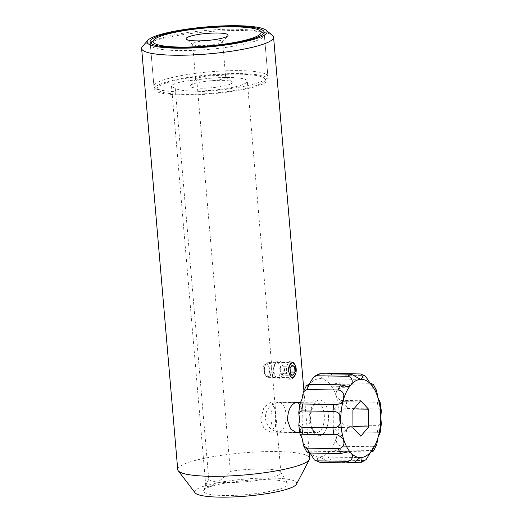 <?xml version="1.0" encoding="UTF-8"?>
<svg xmlns="http://www.w3.org/2000/svg" width="523" height="523" viewBox="0 0 523 523"><rect width="100%" height="100%" fill="white"/><g stroke="black" fill="none" stroke-linecap="round" stroke-linejoin="round"><path stroke-width="0.39" stroke-dasharray="2.62 1.96" d="M294.952 364.623L295.953 368.767L295.488 374.376M271.999 368.401A7.525 3.844 90.9 0 0 268.319 362.282A7.525 3.844 90.9 0 0 264.416 371.212A7.525 3.844 90.9 0 0 268.09 377.331A7.525 3.844 90.9 0 0 271.999 368.401M271.391 368.512A6.923 3.537 90.9 0 0 268.011 362.877A6.923 3.537 90.9 0 0 264.422 371.095A6.923 3.537 90.9 0 0 267.802 376.723A6.923 3.537 90.9 0 0 271.391 368.512M262.723 371.069L263.886 365.348L266.867 362.864L269.698 368.486L269.221 374.213L266.658 376.704L262.723 371.069M208.769 479.375L206.376 483.873L205.814 486.253L209.357 486.815C215.6 484.121 222.602 478.976 230.349 471.38A36.27 6.06 175.1 0 1 280.681 472.151A36.27 6.06 175.1 0 1 280.864 472.661A36.27 6.06 175.1 0 1 275.909 476.237A36.27 6.06 175.1 0 1 237.043 482.343A36.27 6.06 175.1 0 1 208.769 479.375L175.205 87.877A24.13 4.027 175.1 0 1 171.505 86.086A24.13 4.027 175.1 0 1 196.785 79.882A36.27 6.06 175.1 0 1 247.301 81.163A36.27 6.06 175.1 0 1 213.26 90.152A36.27 6.06 175.1 0 1 175.205 87.877M209.278 487.031A42.409 7.08 175.1 0 1 254.74 479.892A42.409 7.08 175.1 0 1 287.781 483.37A42.409 7.08 175.1 0 1 282.198 488.142A42.409 7.08 175.1 0 1 233.206 495.418A42.409 7.08 175.1 0 1 203.591 490.587A42.409 7.08 175.1 0 1 209.278 487.031M195.112 492.836A51.176 8.545 175.1 0 1 201.741 486.92A51.176 8.545 175.1 0 1 261.337 478.12A51.176 8.545 175.1 0 1 296.515 484.141M177.728 469.589A66.218 11.061 175.1 0 1 186.776 463.064A66.218 11.061 175.1 0 1 260.532 451.8A66.218 11.061 175.1 0 1 309.688 458.279M142.426 46.573A66.218 11.061 175.1 0 1 150.676 41.997A66.218 11.061 175.1 0 1 218.954 30.981A66.218 11.061 175.1 0 1 272.476 35.42M260.33 85.007A57.19 9.551 -4.9 0 0 268.142 79.378A57.19 9.551 -4.9 0 0 225.694 73.782A57.19 9.551 -4.9 0 0 161.993 83.51A57.19 9.551 -4.9 0 0 154.18 89.145A57.19 9.551 -4.9 0 0 196.628 94.741A57.19 9.551 -4.9 0 0 260.33 85.007M297.822 402.632L301.071 406.691L302.68 414.661C303.503 423.813 301.895 429.684 297.855 432.273M275.608 414.242L274.242 405.495L270.966 402.043L263.925 407.469L260.447 419.864L264.154 428.644L270.509 432.142L275.536 426.69L275.608 414.242M268.09 377.331L292.403 377.704L288.376 371.578M196.785 79.882L230.349 471.38M204.232 40.689A15.049 2.51 -4.9 0 0 192.614 44.148A15.049 2.51 -4.9 0 0 192.869 44.553A15.049 2.51 -4.9 0 0 198.132 45.606A15.049 2.51 -4.9 0 0 212.972 44.775A15.049 2.51 -4.9 0 0 222.425 42.023A15.049 2.51 -4.9 0 0 222.608 41.579A15.049 2.51 -4.9 0 0 217.091 40.121A15.049 2.51 -4.9 0 0 210.573 40.147M224.432 80.418A21.07 3.517 -4.9 0 0 203.663 81.588A21.07 3.517 -4.9 0 0 190.418 85.439A21.07 3.517 -4.9 0 0 197.89 88.106A21.07 3.517 -4.9 0 0 221.876 86.406A21.07 3.517 -4.9 0 0 231.8 81.895A21.07 3.517 -4.9 0 0 224.432 80.418M201.172 81.091A15.049 2.51 175.1 0 1 195.661 79.633A15.049 2.51 175.1 0 1 195.837 79.189A15.049 2.51 175.1 0 1 205.297 76.436A15.049 2.51 175.1 0 1 220.131 75.6A15.049 2.51 175.1 0 1 225.393 76.652A15.049 2.51 175.1 0 1 225.648 77.064A15.049 2.51 175.1 0 1 217.182 80.071A15.049 2.51 175.1 0 1 201.172 81.091M245.287 74.377A54.183 9.048 175.1 0 1 264.494 81.228A54.183 9.048 175.1 0 1 230.447 91.133A54.183 9.048 175.1 0 1 177.036 94.14A54.183 9.048 175.1 0 1 158.09 90.348A54.183 9.048 175.1 0 1 183.612 78.744A54.183 9.048 175.1 0 1 245.287 74.377M174.885 91.734A57.19 9.551 -4.9 0 0 231.264 88.557A57.19 9.551 -4.9 0 0 267.207 78.104A57.19 9.551 -4.9 0 0 267.887 76.417A57.19 9.551 -4.9 0 0 246.928 70.873A57.19 9.551 -4.9 0 0 186.096 74.743A57.19 9.551 -4.9 0 0 153.925 86.19A57.19 9.551 -4.9 0 0 154.886 87.727A57.19 9.551 -4.9 0 0 174.885 91.734M151.062 43.108A57.19 9.551 175.1 0 1 186.999 32.648A57.19 9.551 175.1 0 1 243.378 29.478A57.19 9.551 175.1 0 1 263.376 33.479M263.52 33.603A57.19 9.551 175.1 0 1 264.337 35.021A57.19 9.551 175.1 0 1 232.166 46.469A57.19 9.551 175.1 0 1 171.335 50.332A57.19 9.551 175.1 0 1 150.376 44.788A57.19 9.551 175.1 0 1 150.938 43.252M306.596 385.294L307.021 385.824L309.283 384.49A39.133 19.979 90.9 0 0 302.006 399.199A39.133 19.979 90.9 0 0 299.378 418.897A39.133 19.979 90.9 0 0 302.104 438.307A39.133 19.979 90.9 0 0 309.459 452.238L307.426 451.153L306.818 451.983M286.146 416.811A14.873 7.59 90.9 0 0 278.779 402.344A14.873 7.59 90.9 0 0 278.511 402.35A14.873 7.59 90.9 0 0 278.073 402.396A14.873 7.59 90.9 0 0 270.953 417.615A14.873 7.59 90.9 0 0 277.621 432.011A14.873 7.59 90.9 0 0 278.321 432.083A14.873 7.59 90.9 0 0 278.589 432.076A14.873 7.59 90.9 0 0 286.146 416.811M380.169 432.711L379.182 432.325L343.951 431.789L339.041 432.704L336.72 436.476C335.236 441.863 337.047 445.132 342.153 446.276L373.206 446.753A45.148 23.051 90.9 0 1 370.65 451.924L339.597 451.447L332.105 449.852L329.444 451.179C326.79 453.225 327.535 460.188 332.353 460.037L363.407 460.515L366.139 459.593M373.206 446.753L376.743 444.491M381.332 410.954L378.247 408.979L347.194 408.509C341.924 408.626 339.309 411.385 339.349 416.772C339.329 422.061 341.957 424.774 347.233 424.918L378.286 425.389L381.365 423.669M376.54 390.452L373.056 388.164L342.003 387.687C336.91 388.792 335.112 392.015 336.616 397.362L342.65 401.697L380.09 402.069M365.538 376.174L363.191 375.442L332.131 374.971C327.333 374.697 326.6 381.607 329.268 383.431L331.53 384.523L339.414 382.79L370.049 383.254M318.559 374.063L319.259 378.724C321.266 379.097 324.24 373.252 328.614 373.311A45.148 23.051 90.9 0 1 332.131 374.971M310.08 453.042L309.459 452.238A39.133 19.979 90.9 0 0 319.461 456.945L317.01 459.044L319.259 462.325M353.914 462.45L328.843 462.07L319.461 456.945A39.133 19.979 90.9 0 0 329.444 451.179A39.133 19.979 90.9 0 0 336.72 436.476A39.133 19.979 90.9 0 0 339.349 416.772A39.133 19.979 90.9 0 0 336.616 397.362A39.133 19.979 90.9 0 0 329.268 383.431A39.133 19.979 90.9 0 0 319.259 378.724A39.133 19.979 90.9 0 0 309.283 384.49M341.146 435.881L348.965 426.611L348.919 408.888L341.055 400.448L333.236 409.725L333.282 427.441L341.146 435.881L360.811 436.182M333.282 427.441L352.953 427.742M333.236 409.725L352.907 410.025M341.055 400.448L360.72 400.749M348.919 408.888L353.796 408.966M348.965 426.611L352.947 426.67M280.668 368.892A7.224 3.687 -89.1 0 1 278.818 376.148A7.224 3.687 -89.1 0 1 274.725 375.717A7.224 3.687 -89.1 0 1 273.346 370.984A7.224 3.687 -89.1 0 1 274.902 364.093A7.224 3.687 -89.1 0 1 280.668 368.892M273.98 371.271A9.028 4.609 90.9 0 0 275.713 377.188A9.028 4.609 90.9 0 0 278.419 378.992A9.028 4.609 90.9 0 0 283.133 368.656A9.028 4.609 90.9 0 0 278.694 360.935A9.028 4.609 90.9 0 0 275.928 362.655A9.028 4.609 90.9 0 0 273.98 371.271M295.554 368.846A9.028 4.609 -89.1 0 1 293.606 377.462A9.028 4.609 -89.1 0 1 290.84 379.182A9.028 4.609 -89.1 0 1 286.401 371.461A9.028 4.609 -89.1 0 1 291.115 361.125A9.028 4.609 -89.1 0 1 293.828 362.929A9.028 4.609 -89.1 0 1 295.554 368.846M282.505 375.181L284.63 371.945L284.303 366.786L281.851 364.864L279.727 368.094L280.053 373.252L282.505 375.181L292.86 375.337M280.053 373.252L290.409 373.409M279.727 368.094L290.082 368.251M281.851 364.864L292.207 365.021M284.303 366.786L290.978 366.891M284.63 371.945L290.317 372.03M309.178 418.197A14.873 7.59 90.9 0 0 316.546 432.665A14.873 7.59 90.9 0 0 324.371 417.393A14.873 7.59 90.9 0 0 317.003 402.926A14.873 7.59 90.9 0 0 309.178 418.197M328.496 417.347A17.88 9.126 90.9 0 0 319.318 399.964A17.88 9.126 90.9 0 0 310.231 418.322A17.88 9.126 90.9 0 0 319.409 435.705A17.88 9.126 90.9 0 0 328.496 417.347M359.902 462.541A45.148 23.051 90.9 0 0 363.407 460.515M339.597 451.447A45.148 23.051 90.9 0 0 342.153 446.276M377.364 432.318A45.148 23.051 90.9 0 0 378.286 425.389M346.311 431.841A45.148 23.051 90.9 0 0 347.233 424.918M378.247 408.979A45.148 23.051 90.9 0 0 377.286 402.148M347.194 408.509A45.148 23.051 90.9 0 0 346.233 401.677M373.056 388.164A45.148 23.051 90.9 0 0 370.474 383.261M342.003 387.687A45.148 23.051 90.9 0 0 339.414 382.79M363.191 375.442A45.148 23.051 90.9 0 0 359.667 373.788M328.843 462.07A45.148 23.051 90.9 0 0 332.353 460.037M268.319 362.282L292.632 362.655M266.867 362.864L268.011 362.877M280.681 472.151L287.781 483.37M268.142 79.378L264.089 32.066M270.966 402.043L296.763 402.442M309.237 453.016L303.889 390.609M280.864 472.661L247.301 81.163M171.505 86.086L205.814 486.253M270.509 432.142L296.306 432.534M154.18 89.145L150.121 41.833M206.376 483.873L203.591 490.587M266.658 376.704L267.802 376.723M192.869 44.553L186.463 39.317M195.837 79.189L190.418 85.439M192.614 44.148L195.661 79.633M264.494 81.228L267.207 78.104M267.887 76.417L264.337 35.021M153.925 86.19L150.376 44.788M158.09 90.348L154.886 87.727M222.608 41.579L225.648 77.064M225.393 76.652L231.8 81.895M222.425 42.023L227.845 35.767M348.024 386.451L307.021 385.83M335.589 404.501L301.326 403.978M278.321 432.083L295.005 432.338M299.692 432.41L316.546 432.665L314.166 431.142C313.27 430.272 310.852 426.363 310.649 418.269C310.858 411.843 312.159 407.221 314.558 404.397L317.003 402.926L300.431 402.677M278.779 402.344L295.626 402.599M278.073 402.396A15.049 15.049 0 0 0 277.621 432.011M361.033 457.573L319.625 456.945M348.599 451.774L307.426 451.153M337.479 434.6L300.45 434.038M360.504 379.358L319.102 378.724M372.703 385.15L331.53 384.523M379.678 402.259L342.65 401.697M379.182 432.331L343.951 431.795M373.115 450.473L332.105 449.845M274.725 375.717L275.713 377.188M294.632 376.024L293.606 377.462M290.84 379.182L278.419 378.992M291.115 361.125L278.694 360.935M294.809 364.4L293.828 362.929M274.902 364.093L275.928 362.655"/><path stroke-width="0.78" d="M288.376 371.578C288.336 367.002 289.513 364.067 291.899 362.785L292.632 362.655L294.952 364.623M309.237 453.016L309.688 458.279A66.218 11.061 175.1 0 1 309.42 459.475L296.515 484.141A51.176 8.545 175.1 0 1 289.735 488.26A51.176 8.545 175.1 0 1 235.37 496.85A51.176 8.545 175.1 0 1 195.112 492.836L178.199 470.726A66.218 11.061 175.1 0 1 177.728 469.589L141.635 48.521A66.218 11.061 175.1 0 1 142.426 46.573L147.846 40.323A60.204 10.055 175.1 0 1 155.344 36.159A60.204 10.055 175.1 0 1 217.411 26.15A60.204 10.055 175.1 0 1 266.076 30.184A60.204 10.055 175.1 0 1 258.865 37.734A60.204 10.055 175.1 0 1 186.933 48.136A60.204 10.055 175.1 0 1 147.846 40.323M309.42 459.475A66.218 11.061 175.1 0 1 300.647 464.797A66.218 11.061 175.1 0 1 230.29 475.917A66.218 11.061 175.1 0 1 178.199 470.726M266.076 30.184L272.476 35.42A66.218 11.061 175.1 0 1 273.588 37.205A66.218 11.061 175.1 0 1 264.546 43.729A66.218 11.061 175.1 0 1 190.784 55A66.218 11.061 175.1 0 1 141.635 48.521M256.277 37.695A57.19 9.551 -4.9 0 0 264.089 32.066A57.19 9.551 -4.9 0 0 221.634 26.47A57.19 9.551 -4.9 0 0 157.933 36.198A57.19 9.551 -4.9 0 0 150.121 41.833A57.19 9.551 -4.9 0 0 192.575 47.43A57.19 9.551 -4.9 0 0 256.277 37.695M297.541 432.377L296.306 432.534L290.657 429.037L287.519 420.276C287.702 411.13 290.298 405.273 295.318 402.703L297.822 402.632M295.488 374.376L293.168 377.567L292.403 377.704M193.83 40.794A21.07 3.517 175.1 0 1 186.463 39.317A21.07 3.517 175.1 0 1 196.393 34.806A21.07 3.517 175.1 0 1 220.373 33.106A21.07 3.517 175.1 0 1 227.845 35.767A21.07 3.517 175.1 0 1 214.607 39.624A21.07 3.517 175.1 0 1 193.83 40.794M210.573 40.147A15.049 2.51 -4.9 0 0 204.232 40.689M172.976 46.828A54.183 9.048 -4.9 0 0 234.657 42.461A54.183 9.048 -4.9 0 0 260.179 30.864A54.183 9.048 -4.9 0 0 241.234 27.072A54.183 9.048 -4.9 0 0 187.816 30.073A54.183 9.048 -4.9 0 0 153.769 39.983A54.183 9.048 -4.9 0 0 172.976 46.828M260.179 30.864L263.376 33.479A57.19 9.551 175.1 0 1 263.52 33.603M150.938 43.252A57.19 9.551 175.1 0 1 151.062 43.108L153.769 39.983M309.283 384.49C310.355 382.012 311.976 379.378 314.153 376.593L316.722 375.789L347.775 376.259L350.39 377.142C352.744 379.999 352.842 382.659 350.691 385.124L348.024 386.451L340.538 384.85L309.479 384.379L306.596 385.294L303.386 391.805L306.923 389.55L337.976 390.021C341.146 390.204 343.108 391.956 343.859 395.277L343.408 399.827L341.094 403.599L336.178 404.508L300.947 403.972L299.967 403.586L302.006 399.199L303.386 391.805M328.614 373.311L360.87 373.971L363.119 377.253L360.667 379.352L351.286 374.233L320.233 373.755L318.559 374.063L314.153 376.593M332.942 427.794L301.882 427.324L298.796 425.343L299.378 418.897L298.764 412.634L301.843 410.915L332.896 411.385C338.165 411.523 340.793 414.236 340.787 419.524C340.839 424.905 338.224 427.664 332.942 427.794A45.148 23.051 90.9 0 0 333.896 434.626L337.479 434.6L343.513 438.941L343.984 443.419C343.258 446.753 341.303 448.486 338.126 448.61L307.073 448.139L303.588 445.844L302.104 438.307L300.039 434.227L333.896 434.626M303.588 445.844L306.818 451.983L309.655 453.036L340.715 453.513L348.599 451.78L350.861 452.866C353.032 455.18 352.947 457.73 350.606 460.521L347.998 461.332L316.938 460.861L314.369 459.972L310.08 453.042M316.938 460.861A45.148 23.051 90.9 0 0 320.462 462.515L314.369 459.972M320.462 462.515L351.515 462.986C355.882 463.051 358.87 457.213 360.87 457.579L361.57 462.24L366.139 459.593L370.846 451.807L373.115 450.473L373.533 451.009L371.827 451.839M361.57 462.24L353.914 462.45M373.533 451.009L376.743 444.498L378.122 437.104L380.169 432.711L381.365 423.669L380.751 417.406L381.332 410.954L380.09 402.069L378.024 397.99L376.54 390.452L373.311 384.313L372.703 385.15L370.67 384.065L365.538 376.174L360.87 373.971M370.049 383.254L373.311 384.313M360.811 436.182L368.63 426.912L368.584 409.189L360.72 400.749L352.907 410.025L352.953 427.742L360.811 436.182M353.796 408.966L368.584 409.189M352.947 426.67L368.63 426.912M288.873 371.225A7.224 3.687 90.9 0 0 294.632 376.024A7.224 3.687 90.9 0 0 296.195 369.133A7.224 3.687 90.9 0 0 294.809 364.4A7.224 3.687 90.9 0 0 290.716 363.969A7.224 3.687 90.9 0 0 288.873 371.225M292.86 375.337L294.985 372.101L294.658 366.943L292.207 365.021L290.082 368.251L290.409 373.409L292.86 375.337M290.978 366.891L294.658 366.943M290.317 372.03L294.985 372.101M360.87 457.579A39.133 19.979 90.9 0 0 370.846 451.807A39.133 19.979 90.9 0 0 378.122 437.104A39.133 19.979 90.9 0 0 380.751 417.406A39.133 19.979 90.9 0 0 378.024 397.99A39.133 19.979 90.9 0 0 370.67 384.065A39.133 19.979 90.9 0 0 360.667 379.352A39.133 19.979 90.9 0 0 350.691 385.124A39.133 19.979 90.9 0 0 343.408 399.827A39.133 19.979 90.9 0 0 340.787 419.524A39.133 19.979 90.9 0 0 343.513 438.941A39.133 19.979 90.9 0 0 350.861 452.866A39.133 19.979 90.9 0 0 360.87 457.579M351.286 374.233A45.148 23.051 90.9 0 0 347.775 376.259M320.233 373.755A45.148 23.051 90.9 0 0 316.722 375.789M340.538 384.85A45.148 23.051 90.9 0 0 337.976 390.021M309.479 384.379A45.148 23.051 90.9 0 0 306.923 389.55M333.818 404.456A45.148 23.051 90.9 0 0 332.896 411.385M302.765 403.985A45.148 23.051 90.9 0 0 301.843 410.915M301.882 427.324A45.148 23.051 90.9 0 0 302.843 434.149M338.126 448.61A45.148 23.051 90.9 0 0 340.715 453.513M307.073 448.139A45.148 23.051 90.9 0 0 309.655 453.036M347.998 461.332A45.148 23.051 90.9 0 0 351.515 462.986M303.889 390.609L273.588 37.205M336.178 404.508L335.589 404.501M301.326 403.978L300.947 403.972M295.005 432.338L299.692 432.41M299.967 403.586L298.764 412.634M298.796 425.343L300.039 434.227M295.626 402.599L300.431 402.677"/></g></svg>
